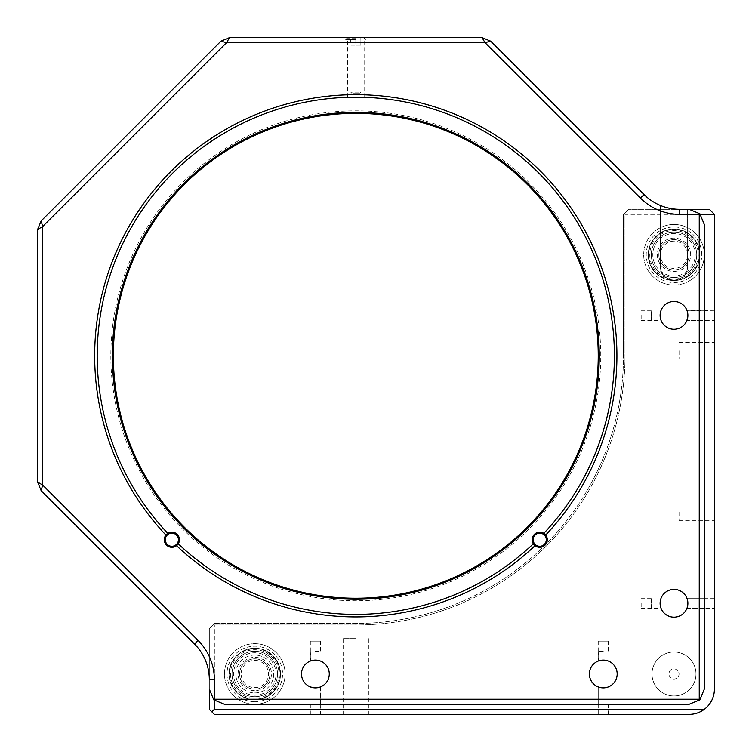 <?xml version="1.0" encoding="UTF-8"?>
<svg xmlns="http://www.w3.org/2000/svg" width="752" height="752" viewBox="0 0 752 752"><rect width="100%" height="100%" fill="white"/><g stroke="black" fill="none" stroke-linecap="round" stroke-linejoin="round"><path stroke-width="0.56" stroke-dasharray="3.76 2.82" d="M714.4 315.389L714.4 320.446L714.4 315.389M704.295 320.446L704.295 315.389L704.295 320.446L686.933 320.446L714.4 320.446M660.923 310.708L660.106 315.389A13.893 13.893 0 0 0 673.989 329.282A13.893 13.893 0 0 0 687.883 315.389A13.893 13.893 0 0 0 673.989 301.505A13.893 13.893 0 0 0 660.106 315.389A13.893 13.893 0 0 0 673.989 329.282A13.893 13.893 0 0 0 687.883 315.389A13.893 13.893 0 0 0 673.989 301.505A13.893 13.893 0 0 0 660.106 315.389L660.557 318.923M651.27 320.446L651.27 315.389L651.27 320.446L661.055 320.446L660.237 317.316M652.022 673.989A21.968 21.968 0 0 0 673.989 695.967A21.968 21.968 0 0 0 695.967 673.989A21.968 21.968 0 0 0 673.989 652.022A21.968 21.968 0 0 0 652.022 673.989A21.968 21.968 0 0 1 673.989 652.022A21.968 21.968 0 0 1 695.967 673.989A21.968 21.968 0 0 1 673.989 695.967A21.968 21.968 0 0 1 652.022 673.989M668.942 673.989A5.048 5.048 0 0 0 673.989 679.047A5.048 5.048 0 0 0 679.047 673.989A5.048 5.048 0 0 0 673.989 668.942A5.048 5.048 0 0 0 668.942 673.989A5.048 5.048 0 0 1 673.989 668.942A5.048 5.048 0 0 1 679.047 673.989A5.048 5.048 0 0 1 673.989 679.047A5.048 5.048 0 0 1 668.942 673.989M687.742 605.266L687.883 603.283C686.858 596.768 686.858 596.768 687.883 603.283C686.858 596.768 686.858 596.768 687.883 603.283A13.893 13.893 0 0 0 673.989 589.389A13.893 13.893 0 0 0 660.106 603.283A13.893 13.893 0 0 0 673.989 617.176A13.893 13.893 0 0 0 687.883 603.283A13.893 13.893 0 0 0 673.989 589.389A13.893 13.893 0 0 0 660.106 603.283C661.13 596.768 661.13 596.768 660.106 603.283A13.893 13.893 0 0 0 673.989 617.176A13.893 13.893 0 0 0 687.883 603.283A13.893 13.893 0 0 0 673.989 589.389A13.893 13.893 0 0 0 660.106 603.283L660.557 606.817M651.27 608.33L651.27 603.283L651.27 608.33L661.055 608.33L660.237 605.2M687.215 607.541L686.933 608.33L714.4 608.33L714.4 603.283L714.4 608.33M714.4 350.742L714.4 359.08L714.4 350.742M679.047 350.742L679.047 359.08L679.047 350.742M714.4 512.366L714.4 520.704L714.4 512.366M679.047 512.366L679.047 520.704L679.047 512.366M355.799 714.4L343.166 714.4L355.799 714.4M355.799 638.636L343.166 638.636L355.799 638.636M603.283 714.4L598.235 714.4L603.283 714.4M603.283 687.883C609.797 686.858 609.797 686.858 603.283 687.883C609.797 686.858 609.797 686.858 603.283 687.883L601.431 687.76M589.389 673.989A13.893 13.893 0 0 0 603.283 687.883A13.893 13.893 0 0 0 617.176 673.989A13.893 13.893 0 0 0 603.283 660.106A13.893 13.893 0 0 0 589.389 673.989A13.893 13.893 0 0 0 603.283 687.883A13.893 13.893 0 0 0 617.176 673.989A13.893 13.893 0 0 0 603.283 660.106A13.893 13.893 0 0 0 589.389 673.989A13.893 13.893 0 0 0 603.283 687.883A13.893 13.893 0 0 0 617.176 673.989A13.893 13.893 0 0 0 603.283 660.106A13.893 13.893 0 0 0 589.389 673.989M605.266 660.247L603.283 660.106C596.768 661.13 596.768 661.13 603.283 660.106L599.729 660.566M603.283 651.27L598.235 651.27L603.283 651.27M230.535 673.989A24.243 24.243 0 0 0 254.778 698.241A24.243 24.243 0 0 0 279.03 673.989A24.243 24.243 0 0 0 254.778 649.747A24.243 24.243 0 0 0 230.535 673.989M277.507 673.989A22.729 22.729 0 0 1 254.778 696.719A22.729 22.729 0 0 1 232.058 673.989A22.729 22.729 0 0 1 254.778 651.27A22.729 22.729 0 0 1 277.507 673.989M649.747 254.778A24.243 24.243 0 0 0 673.989 279.03A24.243 24.243 0 0 0 698.241 254.778A24.243 24.243 0 0 0 673.989 230.535A24.243 24.243 0 0 0 649.747 254.778M696.719 254.778A22.729 22.729 0 0 1 673.989 277.507A22.729 22.729 0 0 1 651.27 254.778A22.729 22.729 0 0 1 673.989 232.058A22.729 22.729 0 0 1 696.719 254.778M313.405 687.742L315.389 687.883C321.903 686.858 321.903 686.858 315.389 687.883L318.942 687.422M320.446 714.4L310.341 714.4L320.446 714.4L320.051 687.074M301.505 673.989A13.893 13.893 0 0 0 315.389 687.883A13.893 13.893 0 0 0 329.282 673.989A13.893 13.893 0 0 0 315.389 660.106A13.893 13.893 0 0 0 301.505 673.989A13.893 13.893 0 0 0 315.389 687.883A13.893 13.893 0 0 0 329.282 673.989A13.893 13.893 0 0 0 315.389 660.106A13.893 13.893 0 0 0 301.505 673.989A13.893 13.893 0 0 0 315.389 687.883A13.893 13.893 0 0 0 329.282 673.989A13.893 13.893 0 0 0 315.389 660.106A13.893 13.893 0 0 0 301.505 673.989M315.389 660.106C308.875 661.13 308.875 661.13 315.389 660.106C308.875 661.13 308.875 661.13 315.389 660.106L317.316 660.237M315.389 651.27L320.446 651.27L315.389 651.27M320.446 641.165L310.341 641.165L320.446 641.165L320.446 651.27M700.441 214.376L625.006 214.376L625.006 355.799A269.207 269.207 0 0 1 355.799 625.006L355.799 623.483A267.693 267.693 0 0 0 623.483 355.799A267.693 267.693 0 0 1 355.799 623.483L214.376 623.483L213.615 624.245L214.376 625.006L355.799 625.006A269.207 269.207 0 0 0 625.006 355.799L623.483 355.799L623.483 214.376L623.483 355.799L625.006 355.799L625.006 214.376L624.245 213.615L625.006 214.376L714.4 214.376L709.352 209.329L628.54 209.329L623.483 214.376L628.54 209.329L687.629 209.329L687.629 266.396A13.639 13.639 0 0 1 673.989 280.035A13.639 13.639 0 0 1 660.359 266.396L660.359 205.446A50.506 50.506 0 0 1 644.05 194.533L490.689 41.172L485.021 42.648L640.478 198.105A55.554 55.554 0 0 0 660.359 210.88L660.359 205.446A50.506 50.506 0 0 0 679.761 209.329L687.629 209.329L687.629 266.396A13.639 13.639 0 0 1 673.989 280.035A13.639 13.639 0 0 1 660.359 266.396L660.359 210.88M687.629 209.329L689.142 209.329L699.858 213.765L704.295 224.481L704.295 689.142L699.858 699.858L689.142 704.295L224.481 704.295L213.765 699.858L214.376 699.247L214.376 679.761A55.554 55.554 0 0 0 198.105 640.478L42.648 485.021L41.172 490.689L194.533 644.05A50.506 50.506 0 0 1 209.329 679.761L209.329 628.54L209.329 709.352L211.848 711.871L214.376 709.352L214.376 625.006L214.376 700.441M209.329 628.54L213.615 624.245L209.329 628.54M214.376 623.483L355.799 623.483L355.799 625.006L214.376 625.006L213.615 624.245L214.376 623.483M714.4 214.376L714.4 689.142A25.258 25.258 0 0 1 704.295 709.352C699.792 712.67 694.745 714.353 689.142 714.4L214.376 714.4L211.848 711.871M704.295 709.352L214.376 709.352M608.33 641.165L598.235 641.165L608.33 641.165L608.33 651.27M714.4 603.283L714.4 598.235L714.4 603.283M660.576 599.711L660.923 598.601M651.27 603.283L651.27 598.235L651.27 603.283M280.543 673.989A25.756 25.756 0 0 0 254.778 648.233A25.756 25.756 0 0 0 229.022 673.989A25.756 25.756 0 0 0 254.778 699.755A25.756 25.756 0 0 0 280.543 673.989M699.755 254.778A25.756 25.756 0 0 0 673.989 229.022A25.756 25.756 0 0 0 648.233 254.778A25.756 25.756 0 0 0 673.989 280.543A25.756 25.756 0 0 0 699.755 254.778M651.27 315.389L651.27 310.341L651.27 315.389M687.751 317.316L687.883 315.389C686.858 308.875 686.858 308.875 687.883 315.389A13.893 13.893 0 0 0 673.989 301.505A13.893 13.893 0 0 0 660.106 315.389A13.893 13.893 0 0 0 673.989 329.282A13.893 13.893 0 0 0 687.883 315.389L687.422 311.836M641.165 315.389L641.165 320.446L641.165 315.389M687.074 320.051L687.347 319.205M704.295 603.283L704.295 608.33L704.295 603.283M660.237 601.356L660.106 603.283A13.893 13.893 0 0 0 673.989 617.176A13.893 13.893 0 0 0 687.883 603.283M641.165 603.283L641.165 608.33L641.165 603.283M545.679 535.048A7.576 7.576 0 0 1 539.729 547.306A7.576 7.576 0 0 1 532.153 539.729A7.576 7.576 0 0 1 539.729 532.153A7.576 7.576 0 0 1 543.038 546.535A7.576 7.576 0 0 1 535.048 545.679L533.347 543.809A7.576 7.576 0 0 1 543.809 533.347A258.594 258.594 0 0 0 355.799 97.196A258.594 258.594 0 0 0 167.781 533.347A7.576 7.576 0 0 1 179.446 539.729A7.576 7.576 0 0 1 171.87 547.306A7.576 7.576 0 0 1 164.293 539.729A7.576 7.576 0 0 0 176.551 545.679L178.252 543.809A7.576 7.576 0 0 0 179.446 539.729A7.576 7.576 0 0 1 171.87 547.306A7.576 7.576 0 0 1 164.293 539.729A7.576 7.576 0 0 1 171.87 532.153A7.576 7.576 0 0 1 179.446 539.729A7.576 7.576 0 0 0 171.87 532.153A7.576 7.576 0 0 0 164.293 539.729A7.576 7.576 0 0 1 165.91 535.048M349.37 97.281L348.091 97.318M361.693 97.262L357.491 97.205M355.799 38.606L347.462 38.606L355.799 38.606M355.799 37.6L346.456 37.6L365.143 37.6L347.612 37.6L360.847 37.6L355.799 37.6L355.799 45.176L350.742 45.176L350.742 37.6L350.742 45.176L355.799 45.176L355.799 37.6M315.389 704.295L320.446 704.295L315.389 704.295M310.341 651.27L310.726 660.914M598.235 355.799A242.435 242.435 0 0 1 355.799 598.235A242.435 242.435 0 0 1 113.364 355.799A242.435 242.435 0 0 1 355.799 113.364A242.435 242.435 0 0 1 598.235 355.799M110.835 355.799A244.964 244.964 0 0 0 355.799 600.754A244.964 244.964 0 0 0 600.754 355.799A244.964 244.964 0 0 0 355.799 110.835A244.964 244.964 0 0 0 110.835 355.799M598.235 714.4L598.235 686.933L599.466 687.347M598.235 651.27L598.62 660.914M603.283 704.295L598.235 704.295L603.283 704.295M220.909 41.172L229.529 37.6L226.568 42.648L220.909 41.172L41.172 220.909L37.6 229.529L37.6 482.07L41.172 490.689M229.529 37.6L482.07 37.6L485.021 42.648L226.568 42.648L42.648 226.568L37.6 229.529M482.07 37.6L490.689 41.172M699.858 213.765L699.247 214.376L699.247 699.247L214.376 699.247M687.629 214.376L699.247 214.376M699.858 699.858L699.247 699.247M213.765 699.858L209.329 689.142L209.329 679.761L214.376 679.761M533.347 543.809A258.594 258.594 0 0 1 178.252 543.809M41.172 220.909L42.648 226.568L42.648 485.021L37.6 482.07M235.846 673.989A18.941 18.941 0 0 1 254.778 655.058A18.941 18.941 0 0 1 273.719 673.989A18.941 18.941 0 0 1 254.778 692.93A18.941 18.941 0 0 1 235.846 673.989A18.941 18.941 0 0 1 254.778 655.058A18.941 18.941 0 0 1 273.719 673.989A18.941 18.941 0 0 1 254.778 692.93A18.941 18.941 0 0 1 235.846 673.989M714.4 598.235L686.933 598.235L687.413 599.711M704.295 315.389L704.295 310.341L704.295 315.389M714.4 310.341L687.074 310.726M660.237 313.462L660.106 315.389M255.36 648.75A25.258 25.258 0 0 1 280.026 674.572A25.258 25.258 0 0 1 254.204 699.238A25.258 25.258 0 0 1 229.539 673.416A25.258 25.258 0 0 1 255.36 648.75M254.082 704.295A30.306 30.306 0 0 0 285.083 674.694A30.306 30.306 0 0 0 255.483 643.693A30.306 30.306 0 0 1 285.083 674.694A30.306 30.306 0 0 1 254.082 704.295A30.306 30.306 0 0 1 224.481 673.294A30.306 30.306 0 0 1 255.483 643.693A30.306 30.306 0 0 0 224.481 673.294A30.306 30.306 0 0 0 254.082 704.295M254.148 701.766A27.777 27.777 0 0 0 282.555 674.629A27.777 27.777 0 0 0 255.417 646.222A27.777 27.777 0 0 0 227.01 673.36A27.777 27.777 0 0 0 254.148 701.766M255.304 651.27A22.729 22.729 0 0 1 277.507 674.516A22.729 22.729 0 0 1 254.261 696.719A22.729 22.729 0 0 0 277.507 674.516A22.729 22.729 0 0 0 255.304 651.27A22.729 22.729 0 0 0 232.058 673.472A22.729 22.729 0 0 0 254.261 696.719A22.729 22.729 0 0 1 232.058 673.472A22.729 22.729 0 0 1 255.304 651.27M254.298 695.205A21.216 21.216 0 0 0 275.993 674.478A21.216 21.216 0 0 0 255.266 652.783A21.216 21.216 0 0 0 233.571 673.51A21.216 21.216 0 0 0 254.298 695.205M254.402 690.656A16.666 16.666 0 0 1 238.121 673.613A16.666 16.666 0 0 1 255.163 657.333A16.666 16.666 0 0 1 271.444 674.375A16.666 16.666 0 0 1 254.402 690.656M255.135 658.846A15.153 15.153 0 0 0 239.634 673.642A15.153 15.153 0 0 0 254.43 689.142A15.153 15.153 0 0 0 269.93 674.347A15.153 15.153 0 0 0 255.135 658.846M659.758 233.919A25.258 25.258 0 0 1 694.857 240.546A25.258 25.258 0 0 1 688.23 275.646A25.258 25.258 0 0 1 653.131 269.019A25.258 25.258 0 0 1 659.758 233.919M691.069 279.819A30.306 30.306 0 0 0 699.031 237.698A30.306 30.306 0 0 0 656.919 229.745A30.306 30.306 0 0 1 699.031 237.698A30.306 30.306 0 0 1 691.069 279.819A30.306 30.306 0 0 1 648.957 271.857A30.306 30.306 0 0 1 656.919 229.745A30.306 30.306 0 0 0 648.957 271.857A30.306 30.306 0 0 0 691.069 279.819M689.65 277.732A27.777 27.777 0 0 0 696.944 239.127A27.777 27.777 0 0 0 658.338 231.832A27.777 27.777 0 0 0 651.044 270.438A27.777 27.777 0 0 0 689.65 277.732M661.187 236.006A22.729 22.729 0 0 1 692.771 241.975A22.729 22.729 0 0 1 686.802 273.559A22.729 22.729 0 0 0 692.771 241.975A22.729 22.729 0 0 0 661.187 236.006A22.729 22.729 0 0 0 655.218 267.59A22.729 22.729 0 0 0 686.802 273.559A22.729 22.729 0 0 1 655.218 267.59A22.729 22.729 0 0 1 661.187 236.006M685.946 272.309A21.216 21.216 0 0 0 691.52 242.83A21.216 21.216 0 0 0 662.042 237.256A21.216 21.216 0 0 0 656.468 266.734A21.216 21.216 0 0 0 685.946 272.309M683.389 268.549A16.666 16.666 0 0 1 660.228 264.178A16.666 16.666 0 0 1 664.599 241.016A16.666 16.666 0 0 1 687.76 245.387A16.666 16.666 0 0 1 683.389 268.549M665.454 242.266A15.153 15.153 0 0 0 661.478 263.322A15.153 15.153 0 0 0 682.534 267.298A15.153 15.153 0 0 0 686.51 246.242A15.153 15.153 0 0 0 665.454 242.266M533.159 539.729A6.571 6.571 0 0 1 539.729 533.159A6.571 6.571 0 0 1 546.29 539.729A6.571 6.571 0 0 1 539.729 546.29A6.571 6.571 0 0 1 533.159 539.729M547.306 539.729A7.576 7.576 0 0 0 539.729 532.153A7.576 7.576 0 0 0 532.153 539.729A7.576 7.576 0 0 0 539.729 547.306A7.576 7.576 0 0 0 547.306 539.729M165.299 539.729A6.571 6.571 0 0 1 171.87 533.159A6.571 6.571 0 0 1 178.431 539.729A6.571 6.571 0 0 1 171.87 546.29A6.571 6.571 0 0 1 165.299 539.729M660.5 252.822A13.639 13.639 0 0 0 672.034 268.276A13.639 13.639 0 0 0 687.488 256.742A13.639 13.639 0 0 0 675.954 241.289A13.639 13.639 0 0 0 660.5 252.822M688.992 256.958A15.153 15.153 0 0 1 671.818 269.78A15.153 15.153 0 0 1 658.996 252.606A15.153 15.153 0 0 0 671.818 269.78A15.153 15.153 0 0 0 688.992 256.958A15.153 15.153 0 0 0 676.17 239.785A15.153 15.153 0 0 0 658.996 252.606A15.153 15.153 0 0 1 676.17 239.785A15.153 15.153 0 0 1 688.992 256.958M241.213 675.39A13.639 13.639 0 0 0 256.178 687.563A13.639 13.639 0 0 0 268.351 672.598A13.639 13.639 0 0 0 253.386 660.425A13.639 13.639 0 0 0 241.213 675.39M269.855 672.448A15.153 15.153 0 0 1 256.329 689.067A15.153 15.153 0 0 1 239.709 675.54A15.153 15.153 0 0 0 256.329 689.067A15.153 15.153 0 0 0 269.855 672.448A15.153 15.153 0 0 0 253.236 658.921A15.153 15.153 0 0 0 239.709 675.54A15.153 15.153 0 0 1 253.236 658.921A15.153 15.153 0 0 1 269.855 672.448M278.578 664.129A25.756 25.756 0 0 0 244.917 650.198A25.756 25.756 0 0 0 230.986 683.859A25.756 25.756 0 0 0 264.648 697.79A25.756 25.756 0 0 0 278.578 664.129M268.774 668.19A15.153 15.153 0 0 0 248.978 659.993A15.153 15.153 0 0 0 240.781 679.799A15.153 15.153 0 0 0 260.587 687.986A15.153 15.153 0 0 0 268.774 668.19A15.153 15.153 0 0 0 248.978 659.993A15.153 15.153 0 0 0 240.781 679.799A15.153 15.153 0 0 0 260.587 687.986A15.153 15.153 0 0 0 268.774 668.19M275.777 665.285A22.729 22.729 0 0 0 246.073 652.999A22.729 22.729 0 0 0 233.787 682.703A22.729 22.729 0 0 0 263.491 694.989A22.729 22.729 0 0 0 275.777 665.285A22.729 22.729 0 0 0 246.073 652.999A22.729 22.729 0 0 0 233.787 682.703A22.729 22.729 0 0 0 263.491 694.989A22.729 22.729 0 0 0 275.777 665.285M697.79 244.917A25.756 25.756 0 0 0 664.129 230.986A25.756 25.756 0 0 0 650.198 264.648A25.756 25.756 0 0 0 683.859 278.578A25.756 25.756 0 0 0 697.79 244.917M687.986 248.978A15.153 15.153 0 0 0 668.19 240.781A15.153 15.153 0 0 0 659.993 260.587A15.153 15.153 0 0 0 679.799 268.774A15.153 15.153 0 0 0 687.986 248.978A15.153 15.153 0 0 0 668.19 240.781A15.153 15.153 0 0 0 659.993 260.587A15.153 15.153 0 0 0 679.799 268.774A15.153 15.153 0 0 0 687.986 248.978M694.989 246.073A22.729 22.729 0 0 0 665.285 233.787A22.729 22.729 0 0 0 652.999 263.491A22.729 22.729 0 0 0 682.703 275.777A22.729 22.729 0 0 0 694.989 246.073A22.729 22.729 0 0 0 665.285 233.787A22.729 22.729 0 0 0 652.999 263.491A22.729 22.729 0 0 0 682.703 275.777A22.729 22.729 0 0 0 694.989 246.073M695.967 673.989A21.968 21.968 0 0 0 673.989 652.022A21.968 21.968 0 0 0 652.022 673.989A21.968 21.968 0 0 0 673.989 695.967A21.968 21.968 0 0 0 695.967 673.989M355.799 39.518L345.694 39.518L355.799 39.518M360.847 45.176L360.847 37.6L360.847 45.176L355.799 45.176L360.847 45.176M353.346 93.154L359.841 93.154L353.346 93.154M358.864 92.148L350.742 92.148L358.864 92.148M644.05 194.533L640.478 198.105M198.105 640.478L194.533 644.05M679.047 359.08L714.4 359.08M679.047 520.704L714.4 520.704M343.166 638.636L343.166 714.4M310.341 704.295L310.341 714.4M608.33 704.295L608.33 714.4M368.424 638.636L368.424 714.4M679.047 504.037L714.4 504.037M679.047 342.414L714.4 342.414M651.27 598.235L641.165 598.235M651.27 310.341L641.165 310.341M641.165 320.446L661.055 320.446M686.933 608.33L704.295 608.33M641.165 608.33L661.055 608.33M347.462 97.337L347.462 38.606L346.456 37.6M310.341 641.165L310.341 661.055M598.235 641.165L598.235 661.055M598.235 686.933L598.235 704.295M320.446 686.933L320.446 704.295M364.128 97.337L364.128 38.606L365.143 37.6M686.933 598.235L704.295 598.235M686.933 310.341L704.295 310.341M363.987 37.6L365.895 39.518M347.612 37.6L345.694 39.518M351.757 93.154L350.742 92.148M359.841 93.154L360.847 92.148"/><path stroke-width="1.13" d="M687.883 315.417L686.933 320.446L687.742 317.372M687.76 317.241L687.883 315.389C686.858 321.903 686.858 321.903 687.883 315.389A13.893 13.893 0 0 0 673.989 301.505A13.893 13.893 0 0 0 660.106 315.389L661.055 310.341L660.237 313.462M660.557 318.923L661.055 320.446M660.237 317.316L660.106 315.737M660.557 606.817L661.055 608.33M660.237 605.2L660.106 603.63M687.76 605.134L687.422 606.817M687.742 605.266L687.215 607.541M687.751 605.21L687.413 606.855M603.254 687.883L599.466 687.347M599.748 687.422L599.024 687.215M598.62 687.074L599.711 687.413M601.431 687.76L603.283 687.883C596.768 686.858 596.768 686.858 603.283 687.883C609.797 686.858 609.797 686.858 603.283 687.883C609.797 686.858 609.797 686.858 603.283 687.883M598.235 661.055L599.729 660.566M320.051 687.074L318.942 687.422M313.537 687.76L311.854 687.422M313.405 687.742L311.131 687.215M310.726 687.074L315.389 687.883C321.903 686.858 321.903 686.858 315.389 687.883C321.903 686.858 321.903 686.858 315.389 687.883M315.398 660.106L320.051 660.914M317.241 660.228L315.389 660.106C308.875 661.13 308.875 661.13 315.389 660.106C308.875 661.13 308.875 661.13 315.389 660.106C321.903 661.13 321.903 661.13 315.389 660.106M214.376 679.761L209.329 679.761A50.506 50.506 0 0 0 194.533 644.05L41.172 490.689L37.6 482.07L42.648 485.021L198.105 640.478A55.554 55.554 0 0 1 214.376 679.761L214.376 699.247L213.765 699.858L209.329 689.142L209.329 709.352L214.376 714.4L689.142 714.4C694.745 714.353 699.792 712.67 704.295 709.352A25.258 25.258 0 0 0 714.4 689.142L714.4 214.376L709.352 209.329L687.629 209.329M714.4 214.376L700.441 214.376M214.376 700.441L214.376 709.352L704.295 709.352M211.848 711.871L214.376 709.352M605.134 660.228L606.817 660.566M607.945 660.914L606.855 660.576M660.106 603.283C661.13 596.768 661.13 596.768 660.106 603.283A13.893 13.893 0 0 0 673.989 617.176A13.893 13.893 0 0 0 687.883 603.283C686.858 609.797 686.858 609.797 687.883 603.283A13.893 13.893 0 0 0 673.989 589.389A13.893 13.893 0 0 0 660.106 603.283C661.13 609.797 661.13 609.797 660.106 603.283C661.13 609.797 661.13 609.797 660.106 603.283L660.576 599.711M660.923 598.601L660.237 601.356M686.933 310.341L687.422 311.836M660.106 315.389C661.13 308.875 661.13 308.875 660.106 315.389C661.13 321.903 661.13 321.903 660.106 315.389C661.13 321.903 661.13 321.903 660.106 315.389A13.893 13.893 0 0 0 673.989 329.282A13.893 13.893 0 0 0 687.883 315.389C686.858 308.875 686.858 308.875 687.883 315.389C686.858 308.875 686.858 308.875 687.883 315.389M687.347 319.205L687.751 317.316M176.551 545.679A7.576 7.576 0 0 1 165.91 535.048A261.123 261.123 0 0 1 355.799 94.677A261.123 261.123 0 0 1 545.679 535.048L543.809 533.347A258.594 258.594 0 0 0 355.799 97.196A258.594 258.594 0 0 0 167.781 533.347L165.91 535.048A7.576 7.576 0 0 1 179.446 539.729A7.576 7.576 0 0 1 176.551 545.679A261.123 261.123 0 0 0 535.048 545.679A7.576 7.576 0 0 1 537.248 532.566A7.576 7.576 0 0 1 547.306 539.729A7.576 7.576 0 0 1 535.048 545.679M355.799 97.196C345.046 97.346 345.046 97.346 355.799 97.196L349.37 97.281M348.091 97.318L347.462 97.337M357.491 97.205L361.693 97.262M311.572 687.347L313.462 687.751M301.505 673.989A13.893 13.893 0 0 0 315.389 687.883A13.893 13.893 0 0 0 329.282 673.989A13.893 13.893 0 0 0 315.389 660.106A13.893 13.893 0 0 0 301.505 673.989M599.241 355.799A243.451 243.451 0 0 1 355.799 599.241A243.451 243.451 0 0 1 112.349 355.799A243.451 243.451 0 0 1 355.799 112.349A243.451 243.451 0 0 1 599.241 355.799M113.364 355.799A242.435 242.435 0 0 0 355.799 598.235A242.435 242.435 0 0 0 598.235 355.799A242.435 242.435 0 0 0 355.799 113.364A242.435 242.435 0 0 0 113.364 355.799M589.389 673.989A13.893 13.893 0 0 0 603.283 687.883A13.893 13.893 0 0 0 617.176 673.989A13.893 13.893 0 0 0 603.283 660.106A13.893 13.893 0 0 0 589.389 673.989M603.283 660.106C596.768 661.13 596.768 661.13 603.283 660.106C596.768 661.13 596.768 661.13 603.283 660.106C609.797 661.13 609.797 661.13 603.283 660.106M37.6 482.07L37.6 229.529L41.172 220.909L220.909 41.172L229.529 37.6L482.07 37.6L485.021 42.648L490.689 41.172L644.05 194.533A50.506 50.506 0 0 0 679.761 209.329L689.142 209.329L699.858 213.765L704.295 224.481L704.295 689.142L699.858 699.858L689.142 704.295L224.481 704.295L213.765 699.858M482.07 37.6L490.689 41.172M37.6 229.529L42.648 226.568L42.648 485.021L41.172 490.689M214.376 699.247L699.247 699.247L699.858 699.858M699.247 699.247L699.247 214.376L699.858 213.765M699.247 214.376L679.761 214.376A55.554 55.554 0 0 1 640.478 198.105L485.021 42.648L226.568 42.648L42.648 226.568L41.172 220.909M178.252 543.809A258.594 258.594 0 0 0 533.347 543.809M220.909 41.172L226.568 42.648L229.529 37.6M687.883 603.283C686.858 596.768 686.858 596.768 687.883 603.283L687.413 599.711M546.29 539.729A6.571 6.571 0 0 0 539.729 533.159A6.571 6.571 0 0 0 533.159 539.729A6.571 6.571 0 0 0 539.729 546.29A6.571 6.571 0 0 0 546.29 539.729M178.431 539.729A6.571 6.571 0 0 0 171.87 533.159A6.571 6.571 0 0 0 165.299 539.729A6.571 6.571 0 0 0 171.87 546.29A6.571 6.571 0 0 0 178.431 539.729M194.533 644.05L198.105 640.478M679.761 214.376L679.761 209.329M640.478 198.105L644.05 194.533"/></g></svg>
